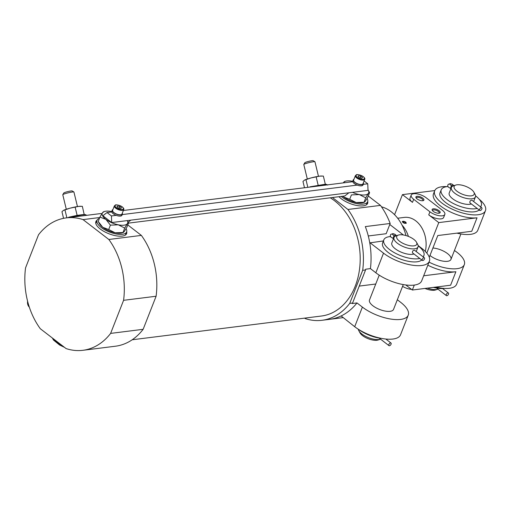 <?xml version="1.0" encoding="UTF-8"?>
<svg xmlns="http://www.w3.org/2000/svg" width="511" height="511" viewBox="0 0 511 511"><rect width="100%" height="100%" fill="white"/><g stroke="black" fill="none" stroke-linecap="round" stroke-linejoin="round"><path stroke-width="0.77" d="M398.382 235.079L395.993 235.865A12.916 5.136 21.4 0 0 393.994 237.468A12.916 5.136 21.4 0 0 404.144 246.96A12.916 5.136 21.4 0 0 418.043 246.896A12.916 5.136 21.4 0 0 417.666 244.354L416.446 242.157A10.763 4.28 21.4 0 0 413.91 239.442A10.763 4.28 21.4 0 0 398.382 235.079A10.763 4.28 21.4 0 0 405.178 244.328A10.763 4.28 21.4 0 0 416.446 242.157M393.994 237.468L391.828 242.987A12.916 5.136 21.4 0 0 399.436 251.355A12.916 5.136 21.4 0 0 413.974 253.986M414.53 250.249C412.901 250.384 412.23 251.252 412.518 252.856L422.361 260.444A1.648 0.894 -52.4 0 1 422.431 258.924A1.648 0.894 -52.4 0 1 423.919 257.723A1.648 0.894 -52.4 0 1 424.373 257.825A1.648 0.894 -52.4 0 1 424.462 258.994A1.648 0.894 -52.4 0 1 422.361 260.444M358.307 329.237A12.916 5.136 21.4 0 0 358.818 330.719A12.916 5.136 21.4 0 0 368.591 337.675A12.916 5.136 21.4 0 0 380.491 339.215A12.916 5.136 21.4 0 0 380.586 339.183M304.62 318.136L305.188 318.57A66.724 49.433 82.8 0 0 321.981 320.295A66.724 49.433 82.8 0 0 349.722 303.387L352.59 303.029A66.724 49.433 82.8 0 1 352.2 303.534L356.978 302.934A66.724 49.433 82.8 0 1 341.131 315.939L354.698 326.714A28.699 11.414 21.4 0 0 382.215 338.531A28.699 11.414 21.4 0 0 400.547 334.788L408.238 315.172A28.699 11.414 21.4 0 0 400.643 302.301L397.328 299.746M330.317 319.241L342.938 317.657M321.981 320.295L329.627 319.337A66.724 49.433 -97.2 0 0 341.131 315.939M383.384 240.936L369.76 242.885A66.724 49.433 82.8 0 1 370.43 268.614L365.646 269.214A66.724 49.433 82.8 0 1 365.557 269.955L352.59 303.029M369.76 242.885A66.724 49.433 -97.2 0 0 365.314 226.597L390.18 223.473L386.169 233.719L368.284 235.967M349.722 303.387L362.689 270.313A66.724 49.433 82.8 0 0 347.94 209.472L380.459 205.39A66.724 49.433 82.8 0 1 390.18 223.473M362.689 270.313L365.557 269.955M403.364 234.971L389.778 224.508M369.855 242.636L383.525 253.162A28.699 11.414 21.4 0 0 411.036 264.979A28.699 11.414 21.4 0 0 429.374 261.236A28.699 11.414 21.4 0 0 421.779 248.359L418.126 245.548M381.468 206.802A40.177 29.766 82.8 0 1 405.99 235.571M356.978 302.934L362.388 307.098A28.699 11.414 21.4 0 0 389.899 318.915A28.699 11.414 21.4 0 0 408.238 315.172M368.265 195.994L380.459 205.39M80.885 206.265L80.348 206.265A9.326 0.945 166.4 0 0 78.656 206.393L82.335 206.316L84.187 214.448L85.637 214.722A12.066 1.226 166.4 0 1 85.727 214.741L86.672 215.329L66.258 217.89A66.724 49.433 82.8 0 1 83.05 219.615L99.747 217.52M86.659 215.329L98.776 213.809A66.724 49.433 82.8 0 1 101.957 213.553M110.625 333.396L123.585 300.321A66.724 49.433 82.8 0 0 108.843 239.48L141.362 235.399A66.724 49.433 82.8 0 1 156.104 296.239L143.137 329.314L110.625 333.396A66.724 49.433 82.8 0 1 82.878 350.303A66.724 49.433 82.8 0 1 66.085 348.579L40.292 328.72A66.724 49.433 82.8 0 1 25.55 267.873L38.51 234.798A66.724 49.433 82.8 0 1 66.258 217.89M143.137 329.314A66.724 49.433 82.8 0 1 115.397 346.222L82.878 350.303M123.585 300.321L156.104 296.239M108.843 239.48L83.05 219.615M127.769 224.929L141.362 235.399M330.259 197.802A62.425 46.246 82.8 0 1 359.98 264.826A62.425 46.246 82.8 0 1 321.445 316.022L132.189 339.777M347.94 209.472L332.437 197.527M367.703 201.519A16.505 6.56 -158.6 0 1 367.626 203.397A16.505 6.56 -158.6 0 1 363.257 205.844A16.505 6.56 -158.6 0 1 338.972 196.709M126.683 231.764A16.505 6.56 -158.6 0 1 126.613 233.648A16.505 6.56 -158.6 0 1 122.238 236.095A16.505 6.56 -158.6 0 1 104.206 231.566A16.505 6.56 -158.6 0 1 95.883 221.608A16.505 6.56 -158.6 0 1 97.109 220.177M370.43 268.614L375.841 272.778A28.699 11.414 21.4 0 0 403.351 284.595A28.699 11.414 21.4 0 0 421.69 280.846L429.374 261.236M390.506 236.561A21.526 8.559 21.4 0 0 383.812 239.844L382.611 242.91A21.526 8.559 21.4 0 0 397.654 257.953A21.526 8.559 21.4 0 0 421.747 259.971M367.224 202.758A16.505 6.56 -158.6 0 1 367.307 203.978M367.083 198.428A15.892 6.317 -158.6 0 1 367.633 201.704L366.579 204.4A15.892 6.317 -158.6 0 1 366.336 204.873M95.723 222.247A16.505 6.56 -158.6 0 1 96.617 221.41M126.211 233.003A16.505 6.56 -158.6 0 1 126.294 234.23M95.832 223.569A15.892 6.317 -158.6 0 1 95.972 223.052L97.026 220.356A15.892 6.317 -158.6 0 1 99.396 218.414M126.07 228.679A15.892 6.317 -158.6 0 1 126.619 231.956L125.565 234.651A15.892 6.317 -158.6 0 1 125.323 235.124M367.633 201.704A15.892 6.317 -158.6 0 1 363.423 204.061A15.892 6.317 -158.6 0 1 341.252 196.422M126.619 231.956A15.892 6.317 -158.6 0 1 122.41 234.306A15.892 6.317 -158.6 0 1 105.042 229.95A15.892 6.317 -158.6 0 1 97.026 220.356M327.685 185.078L326.74 184.497A12.066 1.226 166.4 0 0 326.65 184.471A12.066 1.226 166.4 0 0 318.647 185.493A12.066 1.226 166.4 0 0 313.952 186.572M321.898 176.014L321.362 176.014A9.326 0.945 166.4 0 0 319.669 176.142L323.348 176.065L325.322 184.222L310.043 186.815M318.468 176.314L314.948 161.783A5.742 0.581 166.4 0 0 314.904 161.732L313.186 160.697A4.305 0.434 166.4 0 0 312.08 160.71A4.305 0.434 166.4 0 0 307.641 161.655A4.305 0.434 166.4 0 0 304.856 162.709L303.802 164.421A5.742 0.581 166.4 0 0 303.79 164.485L307.309 179.022M314.904 161.732A5.742 0.581 166.4 0 0 313.428 161.751A5.742 0.581 166.4 0 0 307.513 163.015A5.742 0.581 166.4 0 0 303.802 164.421M304.492 187.761L302.966 181.469L304.384 180.198L310.982 177.943L319.669 176.142A9.326 0.945 166.4 0 0 310.982 177.943A9.326 0.945 166.4 0 0 304.601 180.076A9.326 0.945 166.4 0 0 304.543 180.108M316.168 176.966L318.142 185.123M305.98 179.668L307.833 187.339M27.581 301.151A5.742 3.813 71.2 0 0 27.511 302.09L27.511 302.787A4.305 2.862 71.2 0 0 28.788 306.536L29.216 307.085A5.742 3.813 71.2 0 0 29.376 307.29M27.511 302.09A5.742 3.813 71.2 0 0 29.216 307.085M85.637 214.722A12.066 1.226 166.4 0 0 77.634 215.738A12.066 1.226 166.4 0 0 71.214 217.271M84.187 214.448L77.129 215.374L68.704 217.213M77.455 206.565L73.929 192.034A5.742 0.581 166.4 0 0 73.891 191.983L72.166 190.942A4.305 0.434 166.4 0 0 71.061 190.961A4.305 0.434 166.4 0 0 66.628 191.906A4.305 0.434 166.4 0 0 63.843 192.96L62.789 194.672A5.742 0.581 166.4 0 0 62.776 194.736L66.296 209.274M73.891 191.983A5.742 0.581 166.4 0 0 72.415 192.002A5.742 0.581 166.4 0 0 66.5 193.26A5.742 0.581 166.4 0 0 62.789 194.672M63.556 218.331L61.952 211.72L63.364 210.449L69.969 208.194L78.656 206.393A9.326 0.945 166.4 0 0 69.969 208.194A9.326 0.945 166.4 0 0 63.588 210.328A9.326 0.945 166.4 0 0 63.53 210.353M75.155 207.217L77.129 215.374M64.961 209.919L66.877 217.814M375.751 284.02L359.227 286.09M379.226 275.154L369.491 299.989A12.916 5.136 21.4 0 0 379.641 309.481A12.916 5.136 21.4 0 0 393.54 309.411L403.275 284.576M418.202 245.9A21.526 8.559 21.4 0 0 418.177 245.88A21.526 8.559 21.4 0 1 423.894 255.551A21.526 8.559 21.4 0 1 423.051 256.809M383.812 239.844A21.526 8.559 21.4 0 0 395.744 253.411A21.526 8.559 21.4 0 0 419.774 258.451M358.818 330.719L360.038 332.923A10.763 4.28 21.4 0 0 368.182 338.716A10.763 4.28 21.4 0 0 378.102 340L380.491 339.215M358.569 329.397A21.526 8.559 21.4 0 0 381.57 338.41M390.525 342.919A1.648 0.894 -52.4 0 1 390.985 343.022A1.648 0.894 -52.4 0 1 391.075 344.19A1.648 0.894 -52.4 0 1 388.967 345.64A1.648 0.894 -52.4 0 1 389.043 344.12A1.648 0.894 -52.4 0 1 390.525 342.919M395.84 235.916A3.718 1.476 -158.6 0 1 395.591 235.232A1.648 1.501 2.3 0 1 396.357 235.743M396.472 235.705L395.048 234.313L392.991 233.636L390.723 234.383L390.283 235.737L390.813 237.021L393.042 238.407L394.077 235.418A1.648 0.658 21.4 0 1 392.499 234.108A1.648 0.658 21.4 0 1 394.179 234.064A1.648 0.658 21.4 0 1 395.591 235.232L395.322 235.916L395.591 235.232A1.648 1.501 3.7 0 1 395.648 235.252M395.552 236.031A3.718 1.476 21.4 0 0 394.141 235.443L394.077 235.609M393.061 238.407L394.141 235.443M403.332 221.678L402.981 221.455A1.744 0.696 21.4 0 0 402.815 221.538A1.744 0.696 21.4 0 0 404.073 222.956A1.744 0.696 21.4 0 0 405.964 222.77A1.744 0.696 21.4 0 0 403.383 221.404L403.626 221.64A1.29 0.511 -158.6 0 1 404.968 222.055A1.29 0.511 -158.6 0 1 405.53 222.783A1.29 0.511 -158.6 0 1 404.137 222.79A1.29 0.511 -158.6 0 1 403.122 221.838A1.29 0.511 -158.6 0 1 403.332 221.678L403.166 222.1M405.76 222.132C404.137 221.225 402.987 221.046 402.304 221.576C403.243 223.103 404.578 223.626 406.309 223.147L405.76 222.132M397.673 218.235L404.271 217.405A25.109 18.6 82.8 0 1 425.299 251.431M429.936 211.803A9.326 3.711 21.4 0 0 438.872 215.648A9.326 3.711 21.4 0 0 444.832 214.428A9.326 3.711 21.4 0 0 442.366 210.245L426.117 197.731A9.326 3.711 21.4 0 0 417.174 193.893A9.326 3.711 21.4 0 0 411.214 195.106A9.326 3.711 21.4 0 0 413.686 199.29L429.936 211.803L428.735 214.869L438.77 222.598L477.025 217.801L471.742 231.285L437.786 235.545L429.285 257.237M434.778 190.565L402.444 194.627L394.575 214.703M405.772 284.959L412.345 290.024L450.6 285.221L455.889 271.737L423.676 275.78M438.77 222.598L426.813 253.105M414.287 285.074L412.345 290.024M402.444 194.627L412.486 202.356A9.326 3.711 21.4 0 1 410.014 198.172L411.214 195.106M446.991 186.63A27.262 10.84 21.4 0 0 434.682 190.801L433.481 193.861A27.262 10.84 21.4 0 0 447.227 210.321A27.262 10.84 21.4 0 0 477.025 217.801M428.735 214.869A9.326 3.711 21.4 0 0 437.672 218.708A9.326 3.711 21.4 0 0 443.631 217.494L444.832 214.428M439.019 210.666A4.305 1.712 21.4 0 0 434.069 208.795A4.305 1.712 21.4 0 0 432.268 210.302A4.305 1.712 21.4 0 0 435.525 212.621A4.305 1.712 21.4 0 0 439.492 213.132A4.305 1.712 21.4 0 0 439.019 210.666M422.769 198.153A4.305 1.712 21.4 0 0 417.819 196.281A4.305 1.712 21.4 0 0 416.018 197.783A4.305 1.712 21.4 0 0 419.276 200.101A4.305 1.712 21.4 0 0 423.242 200.619A4.305 1.712 21.4 0 0 422.769 198.153M402.572 286.358A9.326 3.711 21.4 0 0 411.521 289.386M427.828 265.177A27.262 10.84 21.4 0 0 455.889 271.737M456.911 233.144A27.262 10.84 21.4 0 0 477.766 230.308L485.45 210.692A27.262 10.84 21.4 0 0 479.248 199.271M434.682 190.801A27.262 10.84 21.4 0 0 456.106 210.839A27.262 10.84 21.4 0 0 485.45 210.692M429.029 262.117A27.262 10.84 21.4 0 0 464.314 264.634A27.262 10.84 21.4 0 0 457.096 252.402A27.262 10.84 21.4 0 0 454.432 250.505M435.768 287.086A27.262 10.84 21.4 0 0 456.623 284.244L464.314 264.634M429.975 255.494A12.916 5.136 21.4 0 0 442.462 261.038A12.916 5.136 21.4 0 0 450.951 259.396A12.916 5.136 21.4 0 0 447.534 253.603A12.916 5.136 21.4 0 0 432.906 248.007M422.725 200.727A3.526 1.405 21.4 0 0 422.923 200.459A3.526 1.405 21.4 0 0 421.99 198.881A3.526 1.405 21.4 0 0 418.611 197.425A3.526 1.405 21.4 0 0 416.356 197.885A3.526 1.405 21.4 0 0 416.324 198.217M438.975 213.24A3.526 1.405 21.4 0 0 439.173 212.978A3.526 1.405 21.4 0 0 438.24 211.394A3.526 1.405 21.4 0 0 434.861 209.944A3.526 1.405 21.4 0 0 432.606 210.404A3.526 1.405 21.4 0 0 432.574 210.73M403.626 221.64L403.358 222.33M455.793 185.059L453.404 185.844A12.916 5.136 21.4 0 0 451.405 187.454A12.916 5.136 21.4 0 0 461.554 196.946A12.916 5.136 21.4 0 0 475.454 196.876A12.916 5.136 21.4 0 0 475.077 194.34L473.857 192.136A10.763 4.28 21.4 0 0 471.321 189.428A10.763 4.28 21.4 0 0 455.793 185.059A10.763 4.28 21.4 0 0 462.589 194.314A10.763 4.28 21.4 0 0 473.857 192.136M451.405 187.454L449.239 192.973A12.916 5.136 21.4 0 0 456.847 201.334A12.916 5.136 21.4 0 0 471.385 203.966M481.784 207.811L471.94 200.229C470.312 200.369 469.641 201.238 469.928 202.841L479.772 210.423A1.648 0.894 -52.4 0 1 479.842 208.91A1.648 0.894 -52.4 0 1 481.33 207.709A1.648 0.894 -52.4 0 1 481.784 207.811A1.648 0.894 -52.4 0 1 481.873 208.98A1.648 0.894 -52.4 0 1 479.772 210.423M427.317 288.147A12.916 5.136 21.4 0 0 437.901 289.2A12.916 5.136 21.4 0 0 437.997 289.169M424.954 288.44A10.763 4.28 21.4 0 0 435.513 289.986L437.901 289.2M433.341 287.386A21.526 8.559 21.4 0 0 444.315 288.415M447.917 186.541A21.526 8.559 21.4 0 0 441.223 189.83L440.022 192.89A21.526 8.559 21.4 0 0 455.065 207.939A21.526 8.559 21.4 0 0 479.165 209.957M480.468 206.795A21.526 8.559 21.4 0 0 481.305 205.537A21.526 8.559 21.4 0 0 475.613 195.879A21.526 8.559 21.4 0 0 475.588 195.86M441.223 189.83A21.526 8.559 21.4 0 0 453.155 203.397A21.526 8.559 21.4 0 0 477.191 208.437M447.943 292.905A1.648 0.894 -52.4 0 1 448.396 293.007A1.648 0.894 -52.4 0 1 448.486 294.176A1.648 0.894 -52.4 0 1 446.378 295.626A1.648 0.894 -52.4 0 1 446.454 294.106A1.648 0.894 -52.4 0 1 447.943 292.905M453.251 185.902A3.718 1.476 -158.6 0 1 453.002 185.218A1.648 1.501 2.3 0 1 453.768 185.729M452.963 186.01A3.718 1.476 21.4 0 0 451.494 185.404L451.494 185.404A1.648 0.658 21.4 0 1 449.91 184.094A1.648 0.658 21.4 0 1 451.59 184.043A1.648 0.658 21.4 0 1 453.002 185.212L453.002 185.218A1.648 1.501 3.7 0 1 453.059 185.238M453.883 185.691L452.459 184.299L450.408 183.621L448.141 184.369L447.693 185.723L448.224 187.007L450.447 188.387L451.494 185.429C451.156 187.25 450.791 188.189 450.389 188.246L450.964 188.572M122.212 214.588L357.202 185.097A5.455 2.165 21.4 0 0 362.957 185.02L363.391 183.922A5.455 2.165 21.4 0 0 363.302 182.976M123.355 210.494L352.788 181.699A5.455 2.165 21.4 0 0 357.202 185.097M110.395 225.166L105.86 219.328A13.631 5.423 21.4 0 0 118.271 224.814L110.395 225.166L108.69 229.535L115.147 232.786L123.33 232.524M105.86 219.328L99.913 217.092L102.539 212.704A13.631 5.423 21.4 0 0 105.86 219.328M111.73 211.58A13.631 5.423 21.4 0 0 111.628 211.56A13.631 5.423 21.4 0 0 104.365 211.516A13.631 5.423 21.4 0 0 102.539 212.704L103.759 211.912M111.711 222.547L111.424 215.942L107.01 212.544L102.883 215.751L111.711 222.547L127.303 220.592L128.568 222.885L127.354 223.677A13.631 5.423 21.4 0 0 127.303 220.592L348.898 192.781L344.772 195.981L128.472 223.128M127.354 223.677L124.729 228.066L118.271 224.814A13.631 5.423 21.4 0 0 127.354 223.677M363.225 184.343L367.741 183.775L364.088 180.958M342.766 196.23A13.631 5.423 21.4 0 0 343.756 197.048L349.703 199.284L356.161 202.535L364.343 202.273M365.742 197.814L364.03 202.177L365.244 201.391L367.875 197.003L369.587 192.634L368.367 193.426L365.742 197.814L359.284 194.563L351.415 194.915L349.703 199.284M343.756 197.048A13.631 5.423 21.4 0 0 356.161 202.535A13.631 5.423 21.4 0 0 363.417 202.573L364.311 202.279M352.743 181.328A13.631 5.423 21.4 0 0 352.641 181.309A13.631 5.423 21.4 0 0 345.379 181.264A13.631 5.423 21.4 0 0 343.552 182.453L344.772 181.66M367.741 183.775L368.029 190.379L352.437 192.334A13.631 5.423 21.4 0 0 359.284 194.563A13.631 5.423 21.4 0 0 368.367 193.426A13.631 5.423 21.4 0 0 368.259 190.233L369.587 192.634M128.197 222.202L130.842 220.145M352.437 192.334L348.898 192.781M107.01 212.544L111.775 211.944A5.455 2.165 21.4 0 0 116.189 215.348A5.455 2.165 21.4 0 0 121.944 215.272L122.378 214.173A5.455 2.165 21.4 0 0 122.282 213.228M111.424 215.942L116.189 215.348M343.552 182.453A13.631 5.423 21.4 0 0 343.303 182.887M368.259 190.233A13.631 5.423 21.4 0 0 368.003 189.811M353.951 179.31A5.455 2.165 21.4 0 0 353.242 179.942L352.807 181.047A5.455 2.165 21.4 0 0 352.788 181.699M353.242 179.942A5.455 2.165 21.4 0 0 357.521 183.947A5.455 2.165 21.4 0 0 363.391 183.922M355.369 175.682L353.638 180.096A5.021 1.999 21.4 0 0 357.585 183.788A5.021 1.999 21.4 0 0 362.989 183.762L364.72 179.348C365.186 178.824 364.733 177.943 363.359 176.691C360.344 174.411 355.848 174.417 356.41 174.794L355.369 175.682A5.021 1.999 21.4 0 0 359.316 179.374A5.021 1.999 21.4 0 0 364.72 179.348M360.843 176.212L362.497 177.483L361.89 178.301L359.629 177.847L357.975 176.57L358.581 175.752L360.843 176.212L360.159 177.949M358.192 176.736L358.581 175.752M123.298 232.531L122.404 232.824A13.631 5.423 21.4 0 1 115.147 232.786A13.631 5.423 21.4 0 1 102.737 227.299L98.201 221.455L99.53 223.863A13.631 5.423 21.4 0 0 102.737 227.299L108.69 229.535M98.201 221.455L99.913 217.092M124.729 228.066L123.017 232.428L124.23 231.643L126.862 227.254L128.568 222.885M112.931 209.561A5.455 2.165 21.4 0 0 112.222 210.193L111.794 211.292A5.455 2.165 21.4 0 0 111.775 211.944M112.222 210.193A5.455 2.165 21.4 0 0 116.508 214.198A5.455 2.165 21.4 0 0 122.378 214.173M114.355 205.933L112.624 210.347A5.021 1.999 21.4 0 0 116.572 214.039A5.021 1.999 21.4 0 0 121.976 214.013L123.707 209.599C124.173 209.076 123.719 208.194 122.346 206.942C119.331 204.662 114.828 204.668 115.397 205.045L114.355 205.933A5.021 1.999 21.4 0 0 118.303 209.625A5.021 1.999 21.4 0 0 123.707 209.599M119.83 206.457L121.484 207.734L120.877 208.552L118.616 208.092L116.962 206.821L117.568 206.003L119.83 206.457L119.146 208.201M117.179 206.987L117.568 206.003M362.388 307.098L354.698 326.714M383.525 253.162L375.841 272.778M402.1 225.23A25.109 18.6 82.8 0 1 408.385 236.395M413.686 199.29L412.486 202.356M363.2 176.653A4.446 1.769 21.4 0 0 356.186 175.235A4.446 1.769 21.4 0 0 361.322 179.189A4.446 1.769 21.4 0 0 363.2 176.653M122.186 206.904A4.446 1.769 21.4 0 0 115.173 205.486A4.446 1.769 21.4 0 0 120.309 209.44A4.446 1.769 21.4 0 0 122.186 206.904M61.652 345.168A15.784 6.279 -158.6 0 1 53.055 338.544M416.216 251.546L418.043 246.896M325.2 184.196L326.65 184.471M423.319 257.02L423.894 255.551M379.156 338.084L388.967 345.64M385.799 339.029L390.985 343.022M414.53 250.243L424.373 257.825M393.553 238.592L393.08 238.42M402.815 221.538L402.336 221.883M405.964 222.77L406.085 223.39M473.627 201.532L475.454 196.876M450.951 259.396L460.916 233.961M480.73 207L481.305 205.537M436.573 288.07L446.378 295.626M442.596 288.543L448.396 293.007M104.365 211.516L103.439 211.822M345.379 181.264L344.452 181.571M64.495 347.359L59.627 345.046L53.502 340.058L52.314 337.975"/></g></svg>

